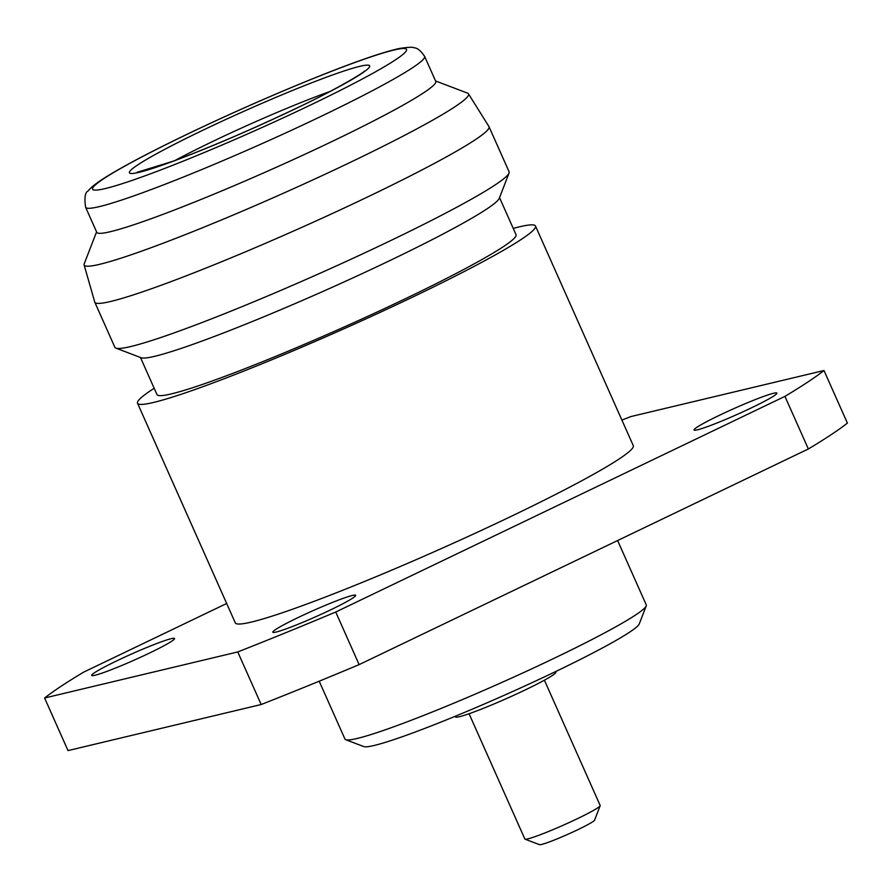 <?xml version="1.0" encoding="UTF-8"?>
<svg xmlns="http://www.w3.org/2000/svg" width="892" height="892" viewBox="0 0 892 892"><rect width="100%" height="100%" fill="white"/><g stroke="black" fill="none" stroke-linecap="round" stroke-linejoin="round"><path stroke-width="1.34" d="M455.165 716.298L455.433 716.889A54.969 4.025 -24 0 0 525.5 689.795A54.969 4.025 -24 0 0 555.872 672.167L555.605 671.576M469.069 713.734L524.853 839.015A41.233 3.022 -24 0 0 525.042 839.171A41.233 3.022 -24 0 0 577.403 818.689A41.233 3.022 -24 0 0 600.16 805.721A41.233 3.022 -24 0 0 600.171 805.476L544.399 680.195M525.042 839.171L539.493 844.668A30.239 2.219 -24 0 0 577.893 829.66A30.239 2.219 -24 0 0 594.585 820.149L600.16 805.721M149.51 653.056A45.347 3.323 -24 0 0 174.564 638.516A45.347 3.323 -24 0 0 116.763 660.861A45.347 3.323 -24 0 0 91.698 675.411A45.347 3.323 -24 0 0 149.51 653.056M751.833 407.655A45.347 3.323 -24 0 0 776.887 393.116A45.347 3.323 -24 0 0 719.075 415.46A45.347 3.323 -24 0 0 694.021 430A45.347 3.323 -24 0 0 751.833 407.655M330.62 609.86A45.347 3.323 -24 0 0 355.685 595.321A45.347 3.323 -24 0 0 297.872 617.665A45.347 3.323 -24 0 0 272.818 632.205A45.347 3.323 -24 0 0 330.62 609.86M85.632 207.29L96.782 232.333A185.525 13.592 -24 0 0 333.262 140.903A185.525 13.592 -24 0 0 435.764 81.417L424.614 56.374C420.734 50.643 417.233 47.789 414.1 47.834C413.264 46.93 408.491 47.12 399.794 48.413C382.01 52.204 353.187 62.696 326.182 73.345C280.88 91.296 234.54 111.6 187.142 134.235C155.442 149.477 130.555 162.422 112.504 173.059C99.447 180.73 91.352 186.673 88.219 190.899C85.086 192.226 84.227 197.69 85.632 207.29A185.525 13.592 -24 0 0 322.112 115.86A185.525 13.592 -24 0 0 424.614 56.374M96.581 231.875L84.227 263.809A210.367 15.409 -24 0 0 84.104 264.924A210.367 15.409 -24 0 0 352.307 161.396A210.367 15.409 -24 0 0 468.456 93.805A210.367 15.409 -24 0 0 467.553 93.136L435.552 80.96M84.104 264.924L94.753 302.076A215.764 15.8 -24 0 0 94.808 302.232A215.764 15.8 -24 0 0 369.823 195.894A215.764 15.8 -24 0 0 489.028 126.709A215.764 15.8 -24 0 0 488.95 126.564L468.456 93.805M94.808 302.232L114.878 347.311A215.764 15.8 -24 0 0 115.882 348.125A215.764 15.8 -24 0 0 389.893 240.963A215.764 15.8 -24 0 0 509.031 173.081A215.764 15.8 -24 0 0 509.098 171.788L489.028 126.709M115.882 348.125L141.17 357.759A196.519 14.395 -24 0 0 390.741 260.152A196.519 14.395 -24 0 0 499.264 198.325L509.031 173.081M140.468 357.491L156.981 394.576A196.519 14.395 -24 0 0 407.466 297.716A196.519 14.395 -24 0 0 516.044 234.708L499.531 197.623M154.182 388.288A217.826 15.956 -24 0 0 137.524 403.24L235.298 622.861A217.826 15.956 -24 0 0 512.945 515.498A217.826 15.956 -24 0 0 633.287 445.666L535.501 226.044A217.826 15.956 -24 0 0 513.246 228.419M137.524 403.24A217.826 15.956 -24 0 0 415.159 295.876A217.826 15.956 -24 0 0 535.501 226.044M319.191 681.198L344.959 739.067A164.92 12.075 -24 0 0 345.728 739.702A164.92 12.075 -24 0 0 555.159 657.794A164.92 12.075 -24 0 0 646.232 605.902A164.92 12.075 -24 0 0 646.276 604.91L617.61 540.53M345.728 739.702L363.791 746.582A151.172 11.072 -24 0 0 555.772 671.498A151.172 11.072 -24 0 0 639.252 623.932L646.232 605.902M226.68 603.483L83.647 672.144A439.778 32.212 -24 0 0 44.6 698.012L68.015 750.596L261.178 704.524A439.778 32.212 -24 0 0 359.13 664.618L808.353 448.966A439.778 32.212 -24 0 0 847.4 423.098L823.985 370.514L630.822 416.586A439.778 32.212 -24 0 0 621.902 420.099M808.353 448.966L784.938 396.371A439.778 32.212 -24 0 0 823.985 370.514M359.13 664.618L335.727 612.024A439.778 32.212 -24 0 1 237.763 651.941L44.6 698.012M261.178 704.524L237.763 651.941M784.938 396.371L335.727 612.024M329.951 91.508A117.789 8.63 -24 0 0 212.419 141.594A117.789 8.63 -24 0 0 175.077 160.46M297.036 107.988A131.525 9.634 156 0 1 139.107 172.323A131.525 9.634 156 0 1 202.06 130.633A131.525 9.634 156 0 1 359.989 66.298A131.525 9.634 156 0 1 297.036 107.988M187.521 134.101A171.788 12.577 -24 0 0 105.301 188.558A171.788 12.577 -24 0 0 311.576 104.52A171.788 12.577 -24 0 0 393.796 50.063A171.788 12.577 -24 0 0 187.521 134.101M137.112 172.301L172.691 161.34C210.412 147.247 251.745 129.496 296.657 108.122C336.975 89.289 366.735 70.769 364.159 71.215"/></g></svg>
